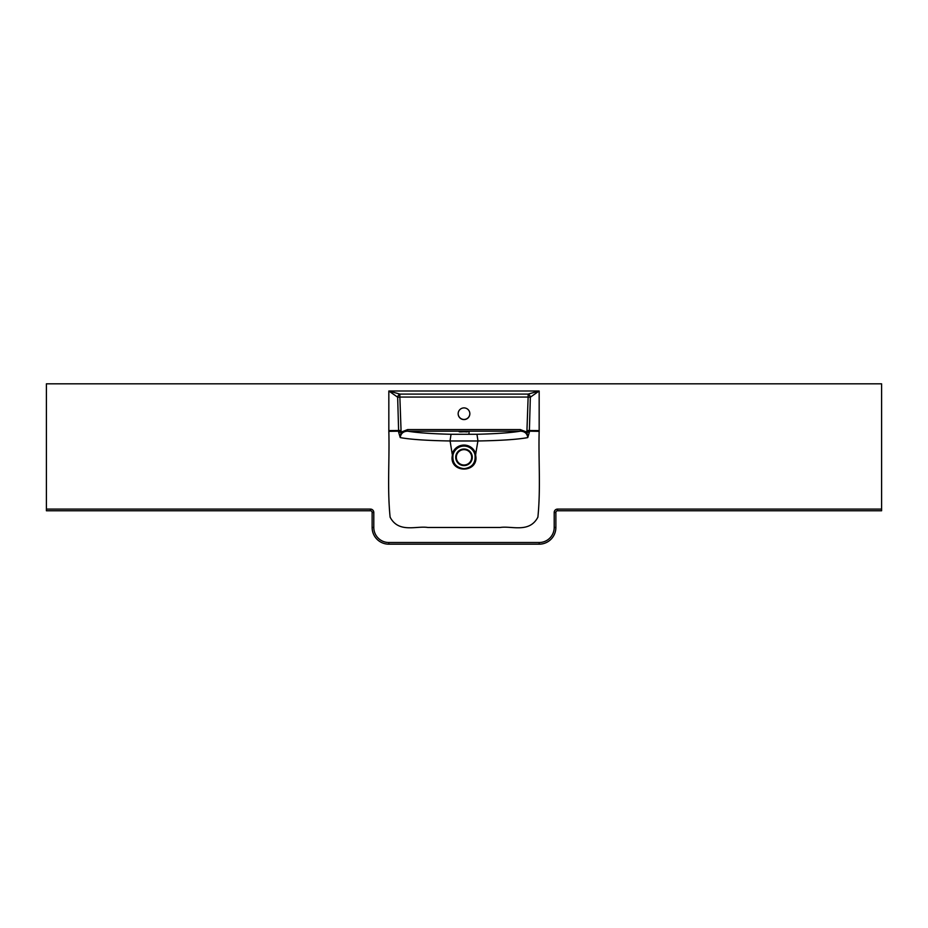 <?xml version="1.0" encoding="UTF-8"?>
<svg xmlns="http://www.w3.org/2000/svg" width="928" height="928" viewBox="0 0 928 928"><rect width="100%" height="100%" fill="white"/><g stroke="black" fill="none" stroke-linecap="round" stroke-linejoin="round"><path stroke-width="1.39" d="M458.154 413.668A5.846 5.846 180 0 0 467.492 418.284A5.846 5.846 180 0 0 469.846 413.668M464 407.902A5.846 5.846 180 0 0 458.154 413.737A5.846 5.846 180 0 0 464 419.584A5.846 5.846 180 0 0 469.846 413.737A5.846 5.846 180 0 0 464 407.902M464 464.998A7.679 7.679 0 0 0 471.679 457.318A7.679 7.679 0 0 0 464 449.639A7.679 7.679 0 0 0 456.321 457.318A7.679 7.679 0 0 0 464 464.998A7.679 7.679 0 0 1 456.321 457.318A7.679 7.679 0 0 1 464 449.639M453.015 454.836C452.133 462.968 455.799 467.584 464 468.698C472.201 467.584 475.867 462.968 474.985 454.836A11.264 11.264 0 0 0 453.015 454.836L452.191 454.07L450.103 440.974C427.622 440.591 411.232 439.512 400.942 437.726L400.212 437.54L398.657 432.251L397.66 397.184L388.832 391.001L399.864 394.087A3.341 2.134 -70.3 0 0 397.66 397.184L399.864 397.068L401.116 432.146L407.647 429.583L407.647 431.184C417.043 432.761 431.508 433.794 451.043 434.281L476.957 434.281C496.561 433.782 511.026 432.761 520.353 431.184L407.647 431.184C403.344 431.3 400.873 433.422 400.212 437.54L401.116 432.146L398.657 432.251M467.341 431.613L460.659 431.903C458.676 431.81 458.676 431.717 460.659 431.613L467.341 431.903M460.659 450.393C458.536 451.716 458.536 451.716 460.659 450.393M467.341 450.393C469.464 451.716 469.464 451.716 467.341 450.393C469.464 451.716 469.464 451.716 467.341 450.393M460.659 431.903C458.676 431.81 458.676 431.717 460.659 431.613L460.659 431.903M881.6 509.101L881.6 510.771L557.542 510.771A1.67 1.67 0 0 0 555.872 512.442L555.872 527.475A16.704 16.704 0 0 1 539.168 544.179L388.832 544.179A16.704 16.704 0 0 1 372.128 527.475L372.128 512.442A1.67 1.67 0 0 0 370.458 510.771L46.4 510.771L46.4 509.101L370.458 509.101A3.341 3.341 0 0 1 373.798 512.442L373.798 527.475A15.034 15.034 0 0 0 388.832 542.509L539.168 542.509A15.034 15.034 0 0 0 554.202 527.475L554.202 512.442A3.341 3.341 0 0 1 557.542 509.101L881.6 509.101L881.6 383.821L46.4 383.821L46.4 509.101M407.647 429.583L520.353 429.583L526.884 432.146L528.136 397.068L399.864 397.068L399.864 394.087L528.136 394.087L539.168 391.001L530.34 397.184L529.343 432.251L527.788 437.54L527.058 437.726C516.78 439.512 500.389 440.591 477.897 440.974L450.103 440.974M477.897 440.974L475.612 454.639L475.983 457.794C476.319 472.793 451.692 472.816 452.017 457.794L452.388 454.639M401.082 431.149L388.832 431.346C389.644 459.766 387.185 488.035 390.108 517.163C398.646 533.426 416.312 525.666 427.831 527.475L500.169 527.475C511.688 525.666 529.354 533.426 537.892 517.163C540.815 488.035 538.356 459.766 539.168 431.346L526.918 431.149M388.832 431.346L388.832 430.592L401.058 430.476M388.832 430.592L388.832 391.001L539.168 391.001L539.168 430.592L526.942 430.476M451.043 434.281L450.068 440.661M476.957 434.281L477.932 440.661M529.343 432.251L526.884 432.146L527.788 437.54C527.139 433.422 524.656 431.3 520.353 431.184L520.353 429.583M530.34 397.184A3.341 2.134 70.3 0 0 528.136 394.087L528.136 397.068L530.34 397.184M475.612 454.639L474.985 454.836M464 449.036A8.282 8.282 0 0 1 472.282 457.318A8.282 8.282 0 0 1 464 465.601A8.282 8.282 0 0 1 455.718 457.318A8.282 8.282 0 0 1 464 449.036M452.191 454.07A12.25 12.25 0 0 1 475.809 454.059M388.832 542.509L388.832 544.179A16.704 16.704 0 0 1 372.128 527.475L373.798 527.475M554.202 527.475L555.872 527.475A16.704 16.704 0 0 1 539.168 544.179L539.168 542.509M557.542 509.101L557.542 510.771A1.67 1.67 0 0 0 555.872 512.442L554.202 512.442M373.798 512.442L372.128 512.442A1.67 1.67 0 0 0 370.458 510.771L370.458 509.101M539.168 431.346L539.168 430.592M469.011 434.304L469.011 431.184"/></g></svg>
